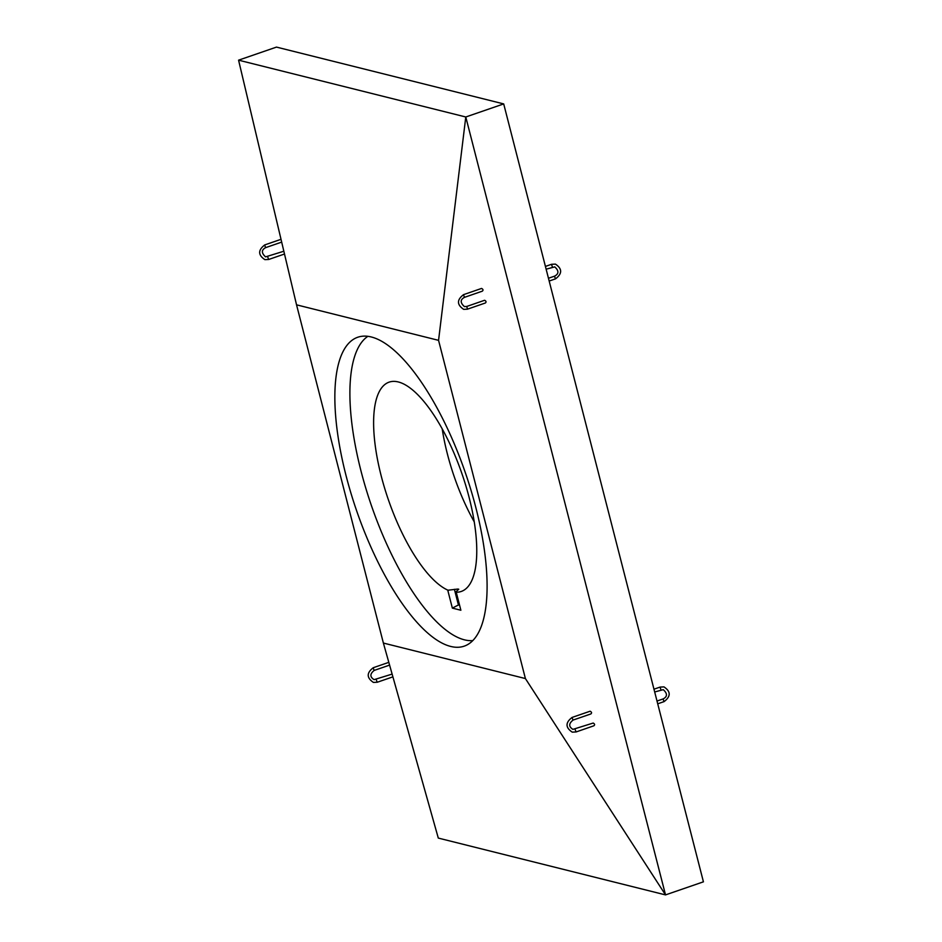 <?xml version="1.0" encoding="UTF-8"?>
<svg xmlns="http://www.w3.org/2000/svg" width="942" height="942" viewBox="0 0 942 942"><rect width="100%" height="100%" fill="white"/><g stroke="black" fill="none" stroke-linecap="round" stroke-linejoin="round"><path stroke-width="1.41" d="M463.464 294.716L464.5 297.342L482.316 291.16C483.411 290.195 483.175 289.3 481.621 288.452L481.162 288.605M467.42 309.176L485.354 302.994C486.449 302.041 486.213 301.134 484.659 300.286L484.212 300.451M575.067 729.32L576.092 731.958L593.907 725.776C595.003 724.822 594.767 723.915 593.213 723.067L592.753 723.221M572.936 720.124L590.87 713.942C591.953 712.976 591.729 712.081 590.175 711.234L589.716 711.387M448.51 590.434A110.697 39.022 71 0 1 382.97 482.481A110.697 39.022 71 0 1 389.788 381.922A110.697 39.022 71 0 1 398.266 381.946A110.697 39.022 71 0 1 465.607 484.965A110.697 39.022 71 0 1 461.945 591.199A110.697 39.022 71 0 1 455.539 592.188L458.754 589.233A110.355 38.893 71 0 1 458.342 589.139A110.355 38.893 71 0 1 457.93 589.033L447.768 590.245L452.348 608.108L460.873 610.239L456.281 592.377L455.539 592.188M371.242 336.965A163.378 57.58 71 0 1 470.07 487.167A163.378 57.58 71 0 1 466.455 645.223A163.378 57.58 71 0 1 450.7 646.436A163.378 57.58 71 0 1 349.918 489.71A163.378 57.58 71 0 1 360.044 336.6A163.378 57.58 71 0 1 371.242 336.965M472.802 640.607A161.588 56.956 71 0 1 464.488 639.842A161.588 56.956 71 0 1 367.898 494.974A161.588 56.956 71 0 1 367.886 336.318M503.699 103.914L465.784 116.985L238.573 60.17L276.477 47.1L503.699 103.914L703.427 881.83L665.523 894.9L525.4 678.558L438.56 340.345L296.542 304.831L383.382 643.056L525.4 678.558M383.382 643.056L438.301 838.086L665.523 894.9L465.784 116.985L438.56 340.345M474.262 521.88A107.129 37.762 71 0 1 442.21 428.916M238.573 60.17L296.542 304.831M459.59 605.27L458.424 604.976L452.348 608.108M454.397 589.303L458.424 604.976M555.439 278.832L554.532 276.194M551.494 264.361L552.401 266.998M481.374 288.499L463.57 294.634C456.764 299.839 456.799 304.737 463.688 309.353L467.538 309.176L466.726 306.468L464.382 306.586C460.132 302.7 460.167 299.615 464.5 297.342L464.382 297.342M660.954 689.768L660.036 687.142M663.086 698.976L663.992 701.613M592.965 723.115L572.936 729.367C568.615 726.671 568.662 723.586 573.054 720.112L572.018 717.498M376.258 679.606L377.153 682.243M374.115 670.41L373.197 667.784M264.655 245.002L265.562 247.628M268.6 259.462L267.705 256.825M484.423 300.333L466.514 306.539M589.928 711.281L572.112 717.415C565.318 722.608 565.353 727.518 572.241 732.134L575.974 731.958M549.174 281.034L555.556 278.832C562.362 273.627 562.315 268.729 555.439 264.113L551.588 264.29L545.418 266.421M546.136 269.188L554.744 266.88C558.995 270.778 558.947 273.851 554.626 276.124L548.456 278.255M653.972 689.191L660.142 687.071L663.98 686.895C670.869 691.51 670.904 696.409 664.11 701.602L657.728 703.804M657.01 701.036L663.18 698.905C667.501 696.633 667.537 693.548 663.286 689.662L654.69 691.97M392.131 674.095L374.115 679.653C369.806 676.957 369.841 673.871 374.233 670.398L389.599 665.111M392.908 676.851L377.271 682.243L373.421 682.42C366.544 677.804 366.497 672.894 373.303 667.701L388.822 662.356M281.682 242.106L265.679 247.628C261.358 249.901 261.323 252.986 265.562 256.872L283.848 251.231M281.022 239.315L264.749 244.92C257.943 250.125 257.99 255.023 264.879 259.639L268.717 259.462L284.508 254.022"/></g></svg>
